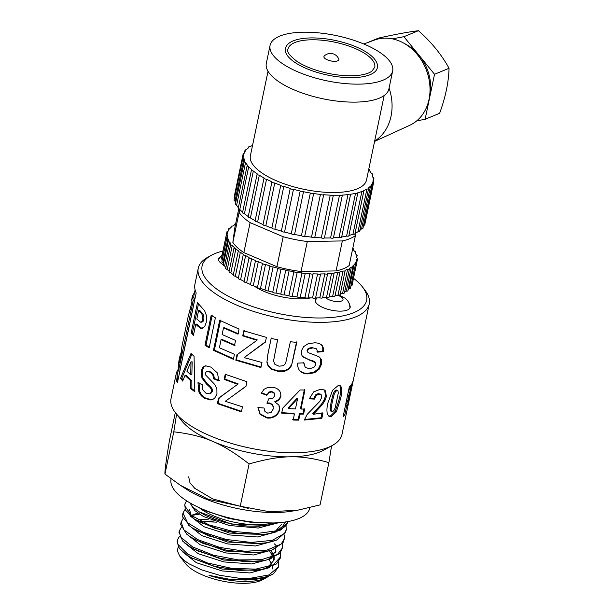 <?xml version="1.0" encoding="UTF-8"?>
<svg xmlns="http://www.w3.org/2000/svg" width="614" height="614" viewBox="0 0 614 614"><rect width="100%" height="100%" fill="white"/><g stroke="black" fill="none" stroke-linecap="round" stroke-linejoin="round"><path stroke-width="0.92" d="M191.131 505.038L195.037 510.741L203.318 516.466L229.206 525.492L258.302 528.04L278.787 522.691M275.648 522.875L266.729 525.384L257.941 526.244L247.327 526.052L236.843 524.855L226.006 522.668L215.077 519.413L206.281 515.837L198.66 511.639L231.263 524.064L266.553 525.415M189.956 515.745L203.879 526.72L229.582 534.947L257.404 536.974L276.891 531.701M189.496 509.459L191.054 515.161M287.92 521.57A52.236 19.272 -168.2 0 1 287.866 521.823A52.236 19.272 -168.2 0 1 275.602 530.918L257.304 533.451L232.629 531.363L208.852 524.832L191.545 515.553L184.753 505.882L184.86 504.048L185.228 509.873L194.438 519.106L198.122 521.509L229.375 533.059L264.488 534.441L268.825 533.712L280.966 529.936L287.836 521.961M275.816 530.826L281.603 524.21M197.846 513.051L191.353 515.399M188.076 524.747L201.998 535.715L227.702 543.943L255.524 545.969L275.011 540.696M286.055 525.86L286.178 529.905L284.489 533.512L272.194 540.351L251.095 542.438L226.136 539.453L203.165 532.261L187.546 522.729L182.972 513.043L182.711 514.332L182.757 517.141L190.8 526.896L196.204 530.481L227.479 542.055L262.631 543.428L266.975 542.699L276.576 540.105L285.671 532.115L285.955 530.987M223.343 522.077L222.199 521.908M213.588 521.033L200.763 521.263M186.195 533.735L200.118 544.71L225.829 552.938L253.659 554.964L273.138 549.691M214.808 519.321L213.971 519.267M208.745 519.099L198.199 519.912M192.627 538.301L194.323 539.476L225.614 551.05L260.781 552.416L271.849 550.121L282.993 542.845L284.297 538.9L281.174 544.065L266.975 550.113L244.756 551.257L219.72 547.404L197.723 539.614L183.924 529.905L181.099 522.038L183.172 518.454M184.315 542.73L198.245 553.705L223.949 561.933L251.778 563.959L271.258 558.679M275.77 551.848L275.433 548.778M178.996 532.108L182.742 541.249L192.466 548.479L223.757 560.052L258.916 561.411L260.981 561.027M270.06 557.873L276.001 551.004L275.632 552.777M182.442 551.725L196.365 562.7L222.068 570.928L249.898 572.954L269.377 567.674M273.89 560.858L273.552 557.773M272.862 555.962L269.761 551.549M188.912 556.322L190.616 557.497L221.884 569.04L257.013 570.414L261.472 569.662L276.43 563.967L280.268 558.187M268.188 566.868L274.128 559.999L274.228 557.466M273.667 555.209L271.104 550.904M278.533 561.848L278.334 567.044L268.963 574.934L249.791 578.373L238.93 578.227A52.236 19.272 11.8 0 0 272.524 574.305A52.236 19.272 11.8 0 0 273.621 573.653L278.426 567.006M274.358 543.827L276.108 545.585M280.421 552.853L280.544 556.89L273.399 564.788L255.746 569.124L231.823 568.38L207.233 562.9L187.73 554.135L177.876 544.326L177.346 540.028L179.411 536.436M177.339 540.028L177.07 541.318L179.288 548.432L186.932 555.087L192.297 558.195L213.826 566.208L238.831 570.414L261.349 569.685M282.302 543.851L282.425 547.895L277.474 554.496L261.48 559.707L238.316 559.907L213.403 555.209L192.573 546.905L180.7 537.096L179.227 531.033L181.291 527.441M201.415 521.585L216.765 522.146M188.782 546.076L197.616 550.865L220.203 558.318L245.216 561.672L263.26 560.682L266.806 559.976L279.915 553.46L282.425 547.895M284.182 534.855L284.297 538.9M199.404 514.133L191.468 515.491M180.861 523.174L180.7 524.479L186.587 534.073L190.639 537.066L203.203 543.474L226.666 550.29L251.487 552.754L265.125 551.687M182.972 513.043L185.052 509.459M192.512 528.071L209.021 535.984L233.174 542.108L257.604 543.659L266.975 542.699M199.327 507.763A46.134 17.023 11.8 0 0 272.378 523.021M194.438 519.106L215.046 528.393L239.698 533.773L263.529 534.387L268.825 533.712M184.86 504.048L186.587 500.817M272.816 574.144L267.566 576.523L261.909 578.158L254.549 579.416L245.462 580.03L227.357 579.033L209.013 575.333A46.587 17.184 11.8 0 0 260.62 579.823L266.783 577.436L262.577 579.739A42.842 15.803 -168.2 0 1 222.138 581.028A42.842 15.803 -168.2 0 1 185.597 563.66L179.748 556.1L184.384 560.62L189.189 563.898L201.684 569.899L219.398 575.241L238.93 578.227M297.69 510.203L291.988 511.155A74.478 27.476 -168.2 0 1 186.103 489.036L180.401 485.321L208.422 499.366L240.258 506.22L269.454 511.754L297.69 510.203L320.063 504.892L328.889 462.626C300.185 454.475 281.412 454.79 249.084 463.954C222.099 443.009 204.385 435.449 173.785 431.819L176.594 414.174M171.106 478.828L171.045 479.112A70.856 26.141 11.8 0 0 235.055 519.183A70.856 26.141 11.8 0 0 309.763 508.085L309.847 507.678M173.785 431.819L164.951 474.085C164.644 471.59 166.148 460.431 169.456 440.614L175.32 412.539M209.013 575.333L232.975 579.915L255.094 579.416L258.141 578.902M272.248 568.994L272.347 566.461M271.787 564.205L269.224 559.899M198.66 511.639L192.842 507.003L189.718 502.743M260.62 579.823L267.85 576.416M178.198 546.798L177.346 550.958L179.748 556.1M266.783 577.436L269.078 575.947M275.609 530.918L279.147 529.091L282.693 526.321L285.502 521.961M331.56 445.879L328.889 462.626M240.258 506.22L249.084 463.954M164.951 474.085L180.401 485.321M349.842 305.457A17.798 6.562 -168.2 0 1 350.164 307.399A17.798 6.562 -168.2 0 1 331.399 310.185A17.798 6.562 -168.2 0 1 315.32 300.123A17.798 6.562 -168.2 0 1 316.394 298.465M349.573 398.079L347.839 404.741L347.332 405.24L347.094 403.905L344.822 414.834L343.096 416.822L349.328 386.874L350.955 385.024L350.295 388.209L352.574 382.046C352.996 381.148 353.081 381.302 352.827 382.514L341.99 434.397A87.334 32.22 -168.2 0 1 332.351 445.449L323.632 450.223A79.091 29.18 -168.2 0 1 248.969 452.602A79.091 29.18 -168.2 0 1 181.506 420.529L175.42 412.669A87.334 32.22 -168.2 0 1 171.014 398.686L176.164 374.026A87.334 32.22 -168.2 0 1 178.467 369.006M332.351 445.449A87.334 32.22 -168.2 0 1 249.913 448.082A87.334 32.22 -168.2 0 1 175.42 412.669M201.806 313.984L198.606 310.477L196.833 318.996L200.594 322.197L201.868 321.575L202.712 319.549L202.766 316.417L201.806 313.984L202.965 313.961L199.803 310.507L198.606 310.477M353.51 278.288A84.034 30.999 -168.2 0 1 362.398 286.845L364.831 289.985A87.334 32.22 -168.2 0 1 369.237 303.976A87.334 32.22 -168.2 0 1 277.16 317.653A87.334 32.22 -168.2 0 1 198.261 268.257A87.334 32.22 -168.2 0 1 207.9 257.205L211.393 255.294A84.034 30.999 -168.2 0 1 222.959 251.011M362.398 286.845A84.034 30.999 -168.2 0 1 278.035 313.462A84.034 30.999 -168.2 0 1 211.393 255.294M223.335 264.803A17.798 6.562 -168.2 0 1 218.592 258.832A17.798 6.562 -168.2 0 1 219.658 257.182M190.985 361.846L186.856 371.155L190.739 374.855L190.985 361.846L192.151 361.838L191.867 374.824L190.739 374.855M178.958 360.679L178.206 367.502A87.334 32.22 11.8 0 0 178.697 369.904L193.226 300.369A87.334 32.22 -168.2 0 1 192.666 297.306L192.481 295.91L194.561 292.41M192.466 296.009L191.66 299.878L191.975 301.865L188.045 317.215L181.905 346.565L181.307 352.95L179.204 363.012L179.841 356.435L181.314 351.906M190.401 309.41L190.777 307.622M338.283 393.129L337.992 390.803L336.933 390.542L335.566 391.594L334.208 394.234L332.251 401.855L331.115 408.993L331.483 411.349L332.573 411.618L333.901 410.543L335.19 407.873L338.283 393.129M337.992 390.803L335.904 390.059L334.553 391.11L335.566 391.594M334.553 391.11L333.21 393.743L331.253 401.356L330.117 408.502L330.47 410.858L332.573 411.618M234.441 354.255L233.397 359.313L213.488 350.318L219.682 320.301L239.03 329.089L237.986 334.162L223.504 327.899L222.13 334.553L235.546 340.409L234.51 345.467L221.086 339.611L219.405 347.785L234.441 354.255M266.913 362.199L267.842 354.455L271.135 338.444L277.658 339.742L273.529 361.047L274.918 364.363L279.002 366.19L283.399 365.737L285.625 363.373L290.368 341.722L296.815 342.443L291.481 365.775L288.787 369.344L284.52 371.347L278.142 371.393L271.311 369.214L268.057 365.906L266.913 362.199L267.965 353.979L271.258 337.976M191.015 353.426L194.055 356.327L194.838 391.732L190.793 388.792L190.731 380.795L185.044 375.369L182.673 381.071L180.562 378.186L191.015 353.426M204.899 398.348C202.328 397.112 200.317 394.986 198.89 391.978L197.969 382.706L202.206 384.709L202.904 389.997L206.005 393.252L209.842 393.843L211.684 391.548L211.531 389.483L209.988 387.288L206.388 383.95L201.929 378.047L201.254 370.795L203.034 367.072L205.383 365.76L211.032 367.134L217.54 373.105L218.799 380.903L213.526 378.746L212.828 374.74L209.95 372.122L206.55 371.455L205.452 372.905L205.744 375.116L214.616 384.318L216.872 388.685L216.949 393.935L214.685 398.21L212.482 399.591L210.487 399.937L204.899 398.348L205.774 398.141C203.242 396.92 201.269 394.817 199.865 391.824L198.982 382.583M266.814 417.95L260.014 414.32L257.918 407.519L264.058 408.011L264.933 411.534L267.75 413.168L271.258 412.316L273.314 408.863L272.769 405.248L269.968 403.505L267.029 403.467L268.679 398.893L272.723 398.501L274.635 395.846L274.159 393.282L271.764 391.978L268.84 392.546L266.86 395.293L261.326 393.282L264.02 389.299L267.896 387.38L272.915 387.281C275.763 387.71 278.019 388.969 279.662 391.041L280.721 393.09L280.89 396.314C280.038 399.177 278.065 401.08 274.972 402.024L278.879 405.063L279.57 409.899C278.971 412.531 277.49 414.657 275.103 416.269C272.555 417.85 269.784 418.41 266.814 417.95L266.76 417.443L260.067 413.828L258.026 407.044M198.261 268.257L194.953 284.105A87.334 32.22 11.8 0 0 196.181 292.932L177.4 382.852A87.334 32.22 -168.2 0 1 176.164 374.026M321.306 394.863L319.065 394.104L316.31 395.424L314.46 399.108L309.279 398.824L313.685 391.87L320.17 389.33L324.292 389.944L325.558 390.957L326.364 396.56L324.99 400.512L322.342 404.657L313.386 414.25L322.972 412.976L321.866 418.311L304.268 420.068L307.299 414.266L319.84 401.349L321.575 397.703L321.306 394.863L319.955 393.85M195.774 324.1L193.425 335.421L191.23 332.696L197.462 302.671L204.646 310.768L206.45 315.65L206.273 322.273L204.708 326.479L201.684 328.482L200.617 328.298L197.462 325.888L195.774 324.1L196.979 324.131L198.637 325.888L197.462 325.888M327.914 402.876L332.611 390.189L337.923 385.776L340.194 385.676L341.468 387.304C341.952 390.481 341.653 394.295 340.578 398.762L336.395 411.733L331.583 416.376L329.073 416.33L327.416 414.404C326.648 411.073 326.817 407.228 327.914 402.876M299.977 414.112L298.734 420.145L293.177 420.045L294.421 414.013L281.696 413.153L282.732 408.126L300.123 389.959L304.935 390.043L301.013 409.062L304.636 409.031L303.592 414.082L299.977 414.112L299.44 413.567L298.197 419.6L292.724 419.5M242.453 406.821L241.417 411.879L217.402 403.636L218.53 398.171L237.702 384.287L224.171 379.375L225.215 374.294L246.928 381.685L245.961 386.39L225.292 401.28L242.453 406.821M352.574 382.046C352.996 381.148 353.081 381.302 352.827 382.514L369.237 303.976M347.148 404.572L347.839 404.741L347.332 405.24M315.619 362.767L303.017 357.01C301.52 355.283 300.99 353.219 301.413 350.809L303.638 346.603L308.098 343.756L314.23 342.858C317.346 342.727 319.902 343.502 321.889 345.175C323.294 346.872 323.762 349.021 323.302 351.63L317.584 352.152L316.671 348.859L313.132 347.862L308.788 348.875L307.43 350.701L307.967 352.551L318.912 356.665L321.36 359.551L321.467 364.255L319.165 369.167L314.706 372.69L308.182 373.88C304.966 373.987 302.211 373.02 299.931 371.002C298.151 368.776 297.422 366.144 297.736 363.104L303.922 362.874L305.212 367.31L309.295 368.768L313.831 367.494L315.842 364.562L315.619 362.767L314.514 361.677M261.948 362.498L260.912 367.548L235.845 360.211L236.973 354.746L256.921 340.317L242.722 335.889L243.766 330.816L266.399 337.385L265.432 342.098L244.134 357.617L261.948 362.498M215.368 317.829L209.167 347.846L204.992 345.198L211.201 315.174L215.368 317.829M297.567 398.709L288.38 408.579L295.464 408.955L297.567 398.709L297.122 398.164L288.035 408.041L288.38 408.579M350.686 387.004L351.331 387.165L348.859 395.385L348.107 400.267L348.522 400.712L351.584 387.534M347.186 397.166L346.841 399.929L348.522 400.712M209.305 347.186L206.02 345.076L204.992 345.198M206.02 345.076L212.229 315.059M261.096 367.095L236.405 359.865L235.845 360.211M236.405 359.865L237.534 354.401L236.973 354.746M237.534 354.401L242.123 351.031M242.722 335.889L243.251 335.536L257.243 339.895L256.921 340.317M243.251 335.536L244.303 330.462M265.624 341.637L244.134 357.617M303.493 362.329L305.212 367.31M315.013 362.222L313.8 361.516M313.224 360.971L308.811 359.658L302.618 356.465M321.245 344.631C322.619 346.327 323.079 348.476 322.611 351.085L323.302 351.63M322.611 351.085L316.977 351.607M313.132 347.862L316.671 348.859M312.61 347.317L308.328 348.33L308.788 348.875M308.328 348.33L306.985 350.157L307.43 350.701M306.985 350.157L307.967 352.551M319.441 357.041L321.36 359.551M320.677 359.013L320.761 363.711L321.467 364.255M320.761 363.711L318.482 368.623L319.165 369.167M318.482 368.623L314.076 372.145L314.706 372.69M314.076 372.145L307.652 373.335L308.182 373.88M307.652 373.335C304.483 373.435 301.773 372.475 299.532 370.457M349.558 388.002L348.031 393.121M347.631 395.048L348.859 395.385M348.959 389.736L350.218 390.074M346.841 399.929L347.248 400.397M349.12 387.887L350.295 388.209M352.405 382.43L352.827 382.514M347.624 400.85L346.795 403.82M345.859 403.567L347.094 403.905M343.579 414.496L344.822 414.834M241.747 411.457L218.093 403.344L217.402 403.636M218.093 403.344L219.221 397.88L218.53 398.171M219.221 397.88L234.725 386.436M224.171 379.375L224.839 379.068L238.171 383.911L237.702 384.287M224.839 379.068L225.891 373.995M245.999 386.198L232.146 396.352M298.197 419.6L298.734 420.145M281.435 412.623L293.968 413.468L294.421 414.013M304.398 389.491L300.484 408.517L301.013 409.062M304.045 408.487L303.009 413.537L303.592 414.082M303.009 413.537L299.44 413.567M339.588 385.546L340.379 386.843L341.468 387.304M340.379 386.843C340.839 390.028 340.532 393.85 339.458 398.309L340.578 398.762M339.458 398.309L335.298 411.273L336.395 411.733M335.298 411.273L330.555 415.893L331.583 416.376M330.555 415.893L328.605 416.016M336.94 390.32L335.904 390.059M333.21 393.743L334.208 394.234M330.117 408.502L331.115 408.993M330.47 410.858L331.537 411.134M193.656 334.315L192.458 332.765L191.23 332.696M192.458 332.765L198.445 303.961M202.267 328.39L200.617 328.298M201.753 328.26L198.637 325.888M201.868 321.575L202.996 321.536L201.737 322.173L200.594 322.197M202.996 321.536L203.84 319.51L202.712 319.549M203.84 319.51L203.902 316.379L202.766 316.417M203.902 316.379L202.965 313.961M323.862 389.698L324.706 390.427L325.481 396.038L324.115 399.99L321.49 404.127L312.649 413.713L313.386 414.25M322.081 412.454L320.984 417.789L321.866 418.311M320.984 417.789L304.475 419.492M320.508 394.326L318.305 393.566L319.065 394.104M318.305 393.566L315.581 394.879L316.31 395.424M315.581 394.879L313.754 398.563L314.46 399.108M313.754 398.563L309.448 398.332M324.706 390.427L325.558 390.957M325.481 396.038L326.364 396.56M324.115 399.99L324.99 400.512M321.49 404.127L322.342 404.657M314 412.025L314.752 412.562M193.801 296.071L193.963 297.521A86.014 31.728 11.8 0 0 194.508 300.545L179.986 370.073L178.697 369.904M194.508 300.545L193.226 300.369M193.963 297.521L192.666 297.306M177.83 380.772A86.014 31.728 -168.2 0 1 177.454 374.294L178.52 369.221M260.067 413.828L260.014 414.32M273.376 406.737L272.769 405.248M272.662 404.733L269.907 403.007L269.968 403.505M269.907 403.007L267.013 402.968M274.681 394.48L274.159 393.282M274.074 392.776L271.718 391.479L271.764 391.978M271.718 391.479L268.832 392.047L268.84 392.546M268.832 392.047L266.86 395.293M266.867 394.794L261.426 392.806M280.613 392.806L280.89 396.314M280.698 395.792C279.846 398.655 277.896 400.558 274.849 401.502L274.972 402.024M279.224 405.839L279.57 409.899M279.355 409.377C278.756 412.009 277.282 414.128 274.934 415.747L275.103 416.269M274.934 415.747C272.409 417.328 269.684 417.896 266.76 417.443M199.865 391.824L198.89 391.978M211.684 391.548L212.49 391.302L210.663 393.605L209.842 393.843M212.49 391.302L212.344 389.245L211.531 389.483M212.344 389.245L210.832 387.066L209.988 387.288M210.832 387.066L207.286 383.758L202.904 377.894L201.929 378.047M202.904 377.894L202.259 370.664L201.254 370.795M202.259 370.664L204.025 366.934L203.034 367.072M204.025 366.934L205.943 365.691M219.543 380.626L214.34 378.508L213.526 378.746M214.34 378.508L213.664 374.509L212.828 374.74M213.664 374.509L210.832 371.923L209.95 372.122M210.832 371.923L206.55 371.455M212.828 399.461L210.487 399.937M211.285 399.691L205.774 398.141M194.799 390.88L191.883 388.723L190.793 388.792M191.883 388.723L191.844 380.741L190.731 380.795M191.844 380.741L186.242 375.4L185.044 375.369M183.072 380.089L181.813 378.278L180.562 378.186M181.813 378.278L191.829 354.255M277.681 339.25L273.529 361.047M296.547 341.914L291.481 365.775M291.228 365.246L288.565 368.814L288.787 369.344M288.565 368.814L284.351 370.825L284.52 371.347M284.351 370.825L278.058 370.887L278.142 371.393M278.058 370.887L271.342 368.722L271.311 369.214M271.342 368.722L268.141 365.422L268.057 365.906M268.141 365.422L267.029 361.73M233.995 358.975L214.386 350.126L213.488 350.318M214.386 350.126L220.579 320.109M238.593 333.839L224.325 327.669L223.504 327.899M235.131 345.145L221.915 339.381L221.086 339.611M338.744 59.021A7.614 2.809 -168.2 0 1 330.8 60.916A7.614 2.809 -168.2 0 1 324.269 55.997A8.888 8.888 0 0 1 338.744 59.021M294.82 42.566A44.323 16.355 11.8 0 0 287.981 49.105C286.377 51.399 289.455 55.559 297.214 61.577C305.642 66.941 316.479 70.971 329.726 73.665C341.768 75.952 352.259 76.389 361.201 74.977C366.059 74.14 369.643 72.851 371.954 71.124L374.755 67.233A44.323 16.355 11.8 0 0 345.283 44.883A44.323 16.355 11.8 0 0 294.82 42.566M377.349 67.77A46.971 17.33 -168.2 0 1 327.83 75.131A46.971 17.33 -168.2 0 1 285.395 48.56C286.147 45.282 288.757 42.719 293.231 40.885C297.967 38.958 304.137 37.968 311.735 37.907C324.944 37.945 338.145 40.309 351.346 44.991C361.953 48.905 369.536 53.426 374.11 58.553C376.965 62.083 378.047 65.153 377.349 67.77M404.595 43.617A42.842 35.006 67.6 0 1 419.216 55.483A42.842 35.006 67.6 0 1 429.823 96.774L425.126 119.285L439.639 113.291C445.526 97.15 448.657 82.153 449.049 68.284C441.589 54.623 431.381 42.09 418.426 30.7C407.826 32.043 394.487 34.514 378.401 38.129L367.049 42.811M392.315 38.843L403.905 36.694L418.426 30.7M403.905 36.694L434.528 74.271L429.823 96.774A42.842 35.006 67.6 0 1 428.511 101.579M425.126 119.285L416.76 120.835M434.528 74.271L449.049 68.284M389.084 88.094A47.785 39.043 67.6 0 1 374.64 141.105M297.997 71.938A62.613 23.102 11.8 0 0 392.661 70.971A62.613 23.102 11.8 0 0 336.096 35.558A62.613 23.102 11.8 0 0 270.076 45.359A62.613 23.102 11.8 0 0 297.997 71.938M270.076 45.359L266.322 63.349A62.613 23.102 11.8 0 0 294.244 89.928A62.613 23.102 11.8 0 0 388.9 88.961L392.661 70.971M374.578 141.427L409.684 125.325A46.134 37.7 -112.4 0 0 425.832 68.768A46.134 37.7 -112.4 0 0 374.494 40.071L363.81 44.001M363.465 225.898A65.913 24.314 11.8 0 0 363.703 225.3L372.629 182.581A2.049 0.76 11.8 0 0 373.68 182.151A2.049 0.76 11.8 0 0 372.967 181.368A65.913 24.314 11.8 0 0 373.128 178.789A2.049 0.76 11.8 0 0 373.911 178.375A2.049 0.76 11.8 0 0 372.944 177.484A65.913 24.314 11.8 0 0 372.03 174.729A2.049 0.76 11.8 0 0 372.583 174.353A2.049 0.76 11.8 0 0 371.332 173.355A65.913 24.314 11.8 0 0 369.375 170.5A2.049 0.76 11.8 0 0 369.728 170.185A2.049 0.76 11.8 0 0 368.753 169.287M363.703 225.3A2.049 0.76 11.8 0 0 364.754 224.87L373.68 182.151M359.842 230.411A65.913 24.314 11.8 0 0 361.623 228.73L370.541 186.011A2.049 0.76 11.8 0 0 371.884 185.582A2.049 0.76 11.8 0 0 371.401 184.929A65.913 24.314 11.8 0 0 372.629 182.581M361.623 228.73A2.049 0.76 11.8 0 0 362.958 228.301L371.884 185.582M355.022 233.32A65.913 24.314 11.8 0 0 358.008 231.716L366.934 188.997A2.049 0.76 11.8 0 0 368.584 188.59A2.049 0.76 11.8 0 0 368.285 188.068A65.913 24.314 11.8 0 0 370.541 186.011M358.008 231.716A2.049 0.76 11.8 0 0 359.658 231.309L368.584 188.59M348.929 235.484A65.913 24.314 11.8 0 0 352.958 234.18L361.884 191.461A2.049 0.76 11.8 0 0 363.849 191.1A2.049 0.76 11.8 0 0 363.695 190.716A65.913 24.314 11.8 0 0 366.934 188.997M352.958 234.18A2.049 0.76 11.8 0 0 354.923 233.819L363.849 191.1M341.683 236.981A65.913 24.314 11.8 0 0 346.595 236.068L355.521 193.349A2.049 0.76 11.8 0 0 357.793 193.049A2.049 0.76 11.8 0 0 357.739 192.796A65.913 24.314 11.8 0 0 361.884 191.461M346.595 236.068A2.049 0.76 11.8 0 0 348.867 235.768L357.793 193.049M252.546 145.403A65.913 24.314 11.8 0 0 249.952 146.823A2.049 0.76 11.8 0 0 248.309 147.222A2.049 0.76 11.8 0 0 248.609 147.744A65.913 24.314 11.8 0 0 246.344 149.801A2.049 0.76 11.8 0 0 245.001 150.23A2.049 0.76 11.8 0 0 245.493 150.883A65.913 24.314 11.8 0 0 244.265 153.231A2.049 0.76 11.8 0 0 243.213 153.661A2.049 0.76 11.8 0 0 243.927 154.444A65.913 24.314 11.8 0 0 243.766 157.023A2.049 0.76 11.8 0 0 242.975 157.437A2.049 0.76 11.8 0 0 243.942 158.335A65.913 24.314 11.8 0 0 244.856 161.083A2.049 0.76 11.8 0 0 244.303 161.459A2.049 0.76 11.8 0 0 245.554 162.457A65.913 24.314 11.8 0 0 247.511 165.312A2.049 0.76 11.8 0 0 247.158 165.626A2.049 0.76 11.8 0 0 248.716 166.716A65.913 24.314 11.8 0 0 251.671 169.602A2.049 0.76 11.8 0 0 251.479 169.848A2.049 0.76 11.8 0 0 253.344 171.007A65.913 24.314 11.8 0 0 257.228 173.854A2.049 0.76 11.8 0 0 257.151 174A2.049 0.76 11.8 0 0 259.331 175.22A65.913 24.314 11.8 0 0 264.043 177.96A2.049 0.76 11.8 0 0 264.035 177.999A2.049 0.76 11.8 0 0 266.53 179.257L257.604 221.976A65.913 24.314 11.8 0 0 263.03 224.54L271.956 181.813A2.049 0.76 11.8 0 0 274.757 183.01L265.831 225.729A65.913 24.314 11.8 0 0 271.841 228.047L280.767 185.328A2.049 0.76 11.8 0 0 283.814 186.387L274.888 229.114A65.913 24.314 11.8 0 0 281.335 231.133L290.253 188.414A2.049 0.76 11.8 0 0 293.477 189.319L284.551 232.038A65.913 24.314 11.8 0 0 291.266 233.711L300.192 190.992A2.049 0.76 11.8 0 0 303.508 191.714L294.582 234.441A65.913 24.314 11.8 0 0 301.413 235.722L310.339 193.003A2.049 0.76 11.8 0 0 313.662 193.533L304.736 236.252A65.913 24.314 11.8 0 0 311.505 237.119L320.431 194.392A2.049 0.76 11.8 0 0 323.685 194.715L314.759 237.434A65.913 24.314 11.8 0 0 321.306 237.856L330.232 195.137A2.049 0.76 11.8 0 0 333.341 195.237L324.415 237.956A65.913 24.314 11.8 0 0 330.57 237.925L339.496 195.206A2.049 0.76 11.8 0 0 342.374 195.091L333.448 237.802A65.913 24.314 11.8 0 0 339.066 237.326L347.992 194.607A2.049 0.76 11.8 0 0 350.579 194.392A2.049 0.76 11.8 0 0 350.579 194.262A65.913 24.314 11.8 0 0 355.521 193.349M339.066 237.326A2.049 0.76 11.8 0 0 341.653 237.111A2.049 0.76 11.8 0 0 341.653 236.989M330.57 237.925A2.049 0.76 11.8 0 0 333.448 237.81L342.374 195.091A2.049 0.76 11.8 0 0 342.374 195.083A65.913 24.314 11.8 0 0 347.992 194.607M333.341 195.237A65.913 24.314 11.8 0 0 339.496 195.206M321.306 237.856A2.049 0.76 11.8 0 0 324.415 237.956M323.685 194.715A65.913 24.314 11.8 0 0 330.232 195.137M311.505 237.119A2.049 0.76 11.8 0 0 314.759 237.434M313.662 193.533A65.913 24.314 11.8 0 0 320.431 194.392M301.413 235.722A2.049 0.76 11.8 0 0 304.736 236.252M303.508 191.714A65.913 24.314 11.8 0 0 310.339 193.003M291.266 233.711A2.049 0.76 11.8 0 0 294.582 234.441M293.477 189.319A65.913 24.314 11.8 0 0 300.192 190.992M281.335 231.133A2.049 0.76 11.8 0 0 284.551 232.038M283.814 186.387A65.913 24.314 11.8 0 0 290.253 188.414M271.841 228.047A2.049 0.76 11.8 0 0 274.888 229.114M274.757 183.01A65.913 24.314 11.8 0 0 280.767 185.328M263.03 224.54A2.049 0.76 11.8 0 0 265.831 225.729M266.53 179.257A65.913 24.314 11.8 0 0 271.956 181.813M259.331 175.22L250.405 217.939A65.913 24.314 11.8 0 0 255.117 220.679A2.049 0.76 11.8 0 0 255.109 220.725A2.049 0.76 11.8 0 0 257.604 221.976M255.117 220.679L264.028 178.045M248.302 216.581A2.049 0.76 11.8 0 0 248.225 216.727A2.049 0.76 11.8 0 0 250.405 217.939M253.344 171.007L244.418 213.733A65.913 24.314 11.8 0 0 248.263 216.55M251.479 169.848L242.553 212.567A2.049 0.76 11.8 0 0 244.418 213.733M248.716 166.716L239.79 209.443A65.913 24.314 11.8 0 0 242.622 212.221M247.158 165.626L238.24 208.353A2.049 0.76 11.8 0 0 239.79 209.443M245.554 162.457L236.628 205.183A65.913 24.314 11.8 0 0 238.362 207.747M244.303 161.459L235.377 204.186A2.049 0.76 11.8 0 0 236.628 205.183M243.942 158.335L235.024 201.054A65.913 24.314 11.8 0 0 235.615 203.057M242.975 157.437L234.049 200.164A2.049 0.76 11.8 0 0 235.024 201.054M243.927 154.444L243.367 157.107M243.213 153.661L234.287 196.388A2.049 0.76 11.8 0 0 234.709 197.002M268.034 71.262L250.382 155.779A59.32 21.881 11.8 0 0 276.83 180.953A59.32 21.881 11.8 0 0 366.512 180.04L384.164 95.531M355.445 264.158L355.89 262.001A2.049 0.76 11.8 0 0 357.003 261.564A2.049 0.76 11.8 0 0 356.335 260.812A65.913 24.314 11.8 0 0 356.519 260.09A65.913 24.314 11.8 0 0 356.673 259.047A2.049 0.76 11.8 0 0 357.563 258.624A2.049 0.76 11.8 0 0 356.703 257.773A65.913 24.314 11.8 0 0 356.435 255.892A2.049 0.76 11.8 0 0 357.125 255.493A2.049 0.76 11.8 0 0 356.043 254.557A65.913 24.314 11.8 0 0 355.184 252.592A2.049 0.76 11.8 0 0 355.69 252.231A2.049 0.76 11.8 0 0 354.378 251.21A65.913 24.314 11.8 0 0 352.935 249.2A2.049 0.76 11.8 0 0 353.288 248.885A2.049 0.76 11.8 0 0 352.789 248.225M350.909 285.986A2.049 0.76 11.8 0 0 351.991 285.556L357.003 261.564M348.123 289.685A65.913 24.314 11.8 0 0 349.09 288.695L354.101 264.711A2.049 0.76 11.8 0 0 355.445 264.281A2.049 0.76 11.8 0 0 354.953 263.629A65.913 24.314 11.8 0 0 355.89 262.001M349.09 288.695A2.049 0.76 11.8 0 0 350.433 288.273L355.445 264.281M344.584 292.218A65.913 24.314 11.8 0 0 346.319 291.128L351.331 267.136A2.049 0.76 11.8 0 0 352.92 266.729A2.049 0.76 11.8 0 0 352.582 266.184A65.913 24.314 11.8 0 0 354.101 264.711M346.319 291.128A2.049 0.76 11.8 0 0 347.908 290.714L352.92 266.729M340.21 294.236A65.913 24.314 11.8 0 0 342.62 293.231L347.631 269.239A2.049 0.76 11.8 0 0 349.466 268.863A2.049 0.76 11.8 0 0 349.259 268.425A65.913 24.314 11.8 0 0 351.331 267.136M342.62 293.231A2.049 0.76 11.8 0 0 344.454 292.847L349.466 268.863M335.037 295.802A65.913 24.314 11.8 0 0 338.038 294.973L343.049 270.989A2.049 0.76 11.8 0 0 345.137 270.651A2.049 0.76 11.8 0 0 345.022 270.321A65.913 24.314 11.8 0 0 347.631 269.239M338.038 294.973A2.049 0.76 11.8 0 0 340.125 294.643L345.137 270.651M322.642 297.66A65.913 24.314 11.8 0 0 326.541 297.291A2.049 0.76 11.8 0 0 329.127 297.076A2.049 0.76 11.8 0 0 329.127 296.953A65.913 24.314 11.8 0 0 332.65 296.339L337.662 272.347A2.049 0.76 11.8 0 0 339.995 272.071A2.049 0.76 11.8 0 0 339.956 271.841A65.913 24.314 11.8 0 0 343.049 270.989M332.65 296.339A2.049 0.76 11.8 0 0 334.991 296.055L339.995 272.071M326.541 297.291L331.552 273.307A2.049 0.76 11.8 0 0 334.139 273.092A2.049 0.76 11.8 0 0 334.139 272.969A65.913 24.314 11.8 0 0 337.662 272.347M235.615 223.926A2.049 0.76 11.8 0 0 234.54 224.356A2.049 0.76 11.8 0 0 234.748 224.793A65.913 24.314 11.8 0 0 232.668 226.075A2.049 0.76 11.8 0 0 231.087 226.489A2.049 0.76 11.8 0 0 231.424 227.034A65.913 24.314 11.8 0 0 229.905 228.508A2.049 0.76 11.8 0 0 228.561 228.93A2.049 0.76 11.8 0 0 229.045 229.582A65.913 24.314 11.8 0 0 228.109 231.217A2.049 0.76 11.8 0 0 227.003 231.647A2.049 0.76 11.8 0 0 227.671 232.399A65.913 24.314 11.8 0 0 227.487 233.128A65.913 24.314 11.8 0 0 227.326 234.172A2.049 0.76 11.8 0 0 226.443 234.594A2.049 0.76 11.8 0 0 227.303 235.446A65.913 24.314 11.8 0 0 227.564 237.326A2.049 0.76 11.8 0 0 226.881 237.725A2.049 0.76 11.8 0 0 227.955 238.662A65.913 24.314 11.8 0 0 228.822 240.627A2.049 0.76 11.8 0 0 228.316 240.987A2.049 0.76 11.8 0 0 229.621 242.008A65.913 24.314 11.8 0 0 231.071 244.019A2.049 0.76 11.8 0 0 230.718 244.334A2.049 0.76 11.8 0 0 232.276 245.423A65.913 24.314 11.8 0 0 234.279 247.45A2.049 0.76 11.8 0 0 234.064 247.703A2.049 0.76 11.8 0 0 235.868 248.854A65.913 24.314 11.8 0 0 238.401 250.873A2.049 0.76 11.8 0 0 238.286 251.057A2.049 0.76 11.8 0 0 240.343 252.254A65.913 24.314 11.8 0 0 243.374 254.219A2.049 0.76 11.8 0 0 243.328 254.326A2.049 0.76 11.8 0 0 245.631 255.562A65.913 24.314 11.8 0 0 249.107 257.458A2.049 0.76 11.8 0 0 249.1 257.473A2.049 0.76 11.8 0 0 251.656 258.732L246.644 282.716A65.913 24.314 11.8 0 0 250.504 284.505L255.516 260.513A2.049 0.76 11.8 0 0 258.31 261.71L253.306 285.694A65.913 24.314 11.8 0 0 257.489 287.344L262.5 263.36A2.049 0.76 11.8 0 0 265.501 264.45L260.489 288.434A65.913 24.314 11.8 0 0 264.941 289.923L269.953 265.939A2.049 0.76 11.8 0 0 273.107 266.906L268.103 290.89A65.913 24.314 11.8 0 0 272.739 292.195L277.751 268.211A2.049 0.76 11.8 0 0 281.02 269.047L276.008 293.031A65.913 24.314 11.8 0 0 280.759 294.129L285.771 270.145A2.049 0.76 11.8 0 0 289.094 270.828L284.082 294.812A65.913 24.314 11.8 0 0 288.887 295.695L293.899 271.703A2.049 0.76 11.8 0 0 297.222 272.232L292.21 296.217A65.913 24.314 11.8 0 0 296.976 296.854L301.988 272.869A2.049 0.76 11.8 0 0 305.265 273.23L300.254 297.214A65.913 24.314 11.8 0 0 304.912 297.606L309.924 273.621A2.049 0.76 11.8 0 0 313.094 273.806L308.082 297.798A65.913 24.314 11.8 0 0 312.564 297.936L317.576 273.944A2.049 0.76 11.8 0 0 320.6 273.959L315.588 297.943A65.913 24.314 11.8 0 0 319.81 297.828L324.821 273.844A2.049 0.76 11.8 0 0 327.646 273.706A65.913 24.314 11.8 0 0 331.552 273.307M327.638 273.729L322.634 297.66A2.049 0.76 11.8 0 0 322.634 297.66A2.049 0.76 11.8 0 1 319.81 297.828M327.646 273.706A2.049 0.76 11.8 0 0 327.646 273.675L322.634 297.69M320.6 273.959A65.913 24.314 11.8 0 0 324.821 273.844M312.564 297.936A2.049 0.76 11.8 0 0 315.588 297.943M313.094 273.806A65.913 24.314 11.8 0 0 317.576 273.944M304.912 297.606A2.049 0.76 11.8 0 0 308.082 297.798M305.265 273.23A65.913 24.314 11.8 0 0 309.924 273.621M296.976 296.854A2.049 0.76 11.8 0 0 300.254 297.214M297.222 272.232A65.913 24.314 11.8 0 0 301.988 272.869M288.887 295.695A2.049 0.76 11.8 0 0 292.21 296.217M289.094 270.828A65.913 24.314 11.8 0 0 293.899 271.703M280.759 294.129A2.049 0.76 11.8 0 0 284.082 294.812M281.02 269.047A65.913 24.314 11.8 0 0 285.771 270.145M272.739 292.195A2.049 0.76 11.8 0 0 276.008 293.031M273.107 266.906A65.913 24.314 11.8 0 0 277.751 268.211M264.941 289.923A2.049 0.76 11.8 0 0 268.103 290.89M265.501 264.45A65.913 24.314 11.8 0 0 269.953 265.939M257.489 287.344A2.049 0.76 11.8 0 0 260.489 288.434M258.31 261.71A65.913 24.314 11.8 0 0 262.5 263.36M250.504 284.505A2.049 0.76 11.8 0 0 253.306 285.694M251.656 258.732A65.913 24.314 11.8 0 0 255.516 260.513M245.631 255.562L240.619 279.554A65.913 24.314 11.8 0 0 244.096 281.442A2.049 0.76 11.8 0 0 244.088 281.458A2.049 0.76 11.8 0 0 246.644 282.716M249.1 257.473L244.088 281.458L249.1 257.496M238.362 278.211A2.049 0.76 11.8 0 0 238.316 278.319A2.049 0.76 11.8 0 0 240.619 279.554M240.343 252.254L235.331 276.239A65.913 24.314 11.8 0 0 238.339 278.196M233.397 274.857A2.049 0.76 11.8 0 0 233.274 275.041A2.049 0.76 11.8 0 0 235.331 276.239M235.868 248.854L230.856 272.839A65.913 24.314 11.8 0 0 233.32 274.803M234.064 247.703L229.053 271.695A2.049 0.76 11.8 0 0 230.856 272.839M232.276 245.423L227.264 269.408A65.913 24.314 11.8 0 0 229.129 271.304M230.718 244.334L225.706 268.318A2.049 0.76 11.8 0 0 227.264 269.408M229.621 242.008L224.617 265.992A65.913 24.314 11.8 0 0 225.837 267.719M228.316 240.987L223.304 264.972A2.049 0.76 11.8 0 0 224.617 265.992M227.955 238.662L222.951 262.646A65.913 24.314 11.8 0 0 223.504 263.997M226.881 237.725L221.869 261.71A2.049 0.76 11.8 0 0 222.951 262.646M227.303 235.446L222.291 259.43A65.913 24.314 11.8 0 0 222.306 259.622M226.443 234.594L221.431 258.586A2.049 0.76 11.8 0 0 222.291 259.43M227.003 231.647L221.992 255.639A2.049 0.76 11.8 0 0 222.007 255.808M239.521 209.359L239.115 212.413A62.613 23.102 11.8 0 0 250.121 222.621L283.184 236.728A62.613 23.102 11.8 0 0 307.299 241.517L342.336 240.934A62.613 23.102 11.8 0 0 355.445 235.523L349.182 265.509A62.613 23.102 -168.2 0 1 336.073 270.92L301.037 271.503A62.613 23.102 -168.2 0 1 276.914 266.714L243.858 252.6A62.613 23.102 -168.2 0 1 232.852 242.4L234.824 227.71L238.731 209.006M355.445 235.523L355.79 232.952M342.336 240.934L336.073 270.92M307.299 241.517L301.037 271.503M283.184 236.728L276.914 266.714M250.121 222.621L243.858 252.6M239.115 212.413L232.852 242.4M310.738 297.897A37.899 13.984 -168.2 0 1 254.303 286.101M308.811 359.658L309.318 360.203M331.253 401.356L332.251 401.855M201.016 311.812L199.826 311.805M317.615 408.379L318.413 408.916M207.286 383.758L206.388 383.95M267.965 353.979L267.842 354.455M274.343 355.498L274.32 355.99M293.308 357.663L293.569 358.192M337.416 295.165A9.225 3.408 -168.2 0 1 340.271 301.39A9.225 3.408 -168.2 0 1 325.474 297.414M278.395 567.183L278.618 566.116M280.276 558.187L280.544 556.89M178.95 532.323L179.219 531.033M180.831 523.328L181.076 522.169M285.909 531.202L286.178 529.905M287.789 522.207L287.866 521.823M188.69 476.848L189.949 482.742L194.73 488.299L212.736 498.929L248.233 508.415M194.323 539.476L190.639 537.066M258.916 561.411L263.26 560.682M190.616 557.497L186.932 555.087M218.538 259.446L222.23 254.511M179.841 356.435L178.889 360.986M346.964 400.681L348.23 401.003M350.302 386.559L351.584 386.874M336.587 390.043L337.639 390.527M330.823 411.134L331.836 411.618M195.098 289.831L193.778 296.178M316.778 297.928L315.274 300.73M349.965 307.982L349.527 304.168L347.854 300.906L345.268 298.304L339.166 295.065M273.33 522.959L252.177 522.529L228.73 518.454L206.834 511.255L198.476 507.317M369.728 170.185L369.597 170.784M372.583 174.353L372.353 175.481M373.911 178.375L373.251 181.537M350.579 194.392L341.653 237.111M264.035 177.999L255.109 220.725M257.151 174L248.225 216.727M245.001 150.23L244.502 152.64M248.309 147.222L248.117 148.12M353.288 248.885L353.157 249.491M355.69 252.231L355.491 253.206M357.125 255.493L356.688 257.581M357.563 258.624L356.987 261.395M356.366 260.827L356.519 260.09M334.139 273.092L329.127 297.076M243.328 254.326L238.316 278.319M238.286 251.057L233.274 275.041M227.264 234.18L227.487 233.128M228.561 228.93L228.086 231.217M231.087 226.489L230.872 227.518M234.54 224.356L234.41 224.985"/></g></svg>
